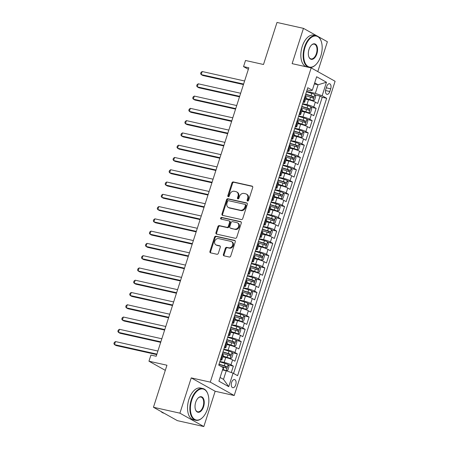<?xml version="1.0" encoding="UTF-8"?>
<svg xmlns="http://www.w3.org/2000/svg" width="449" height="449" viewBox="0 0 449 449"><rect width="100%" height="100%" fill="white"/><g stroke="black" fill="none" stroke-linecap="round" stroke-linejoin="round"><path stroke-width="0.67" d="M247.595 201.034A0.892 0.735 -60.8 0 0 248.594 200.355L252.703 187.553A1.28 1.05 -60.8 0 0 252.052 186.116L233.351 181.946A1.28 1.05 -60.8 0 0 231.925 182.917L227.817 195.719A0.892 0.735 -60.8 0 0 229.271 196.045L229.804 194.383A4.086 3.362 -60.8 0 1 234.367 191.274L235.921 191.622A4.086 3.362 -60.8 0 1 236.679 191.908A4.086 3.362 -60.8 0 1 238.009 196.219L237.476 197.874A0.892 0.735 -60.8 0 0 238.93 198.2L239.463 196.544A4.086 3.362 -60.8 0 1 244.026 193.429L245.586 193.777A4.086 3.362 -60.8 0 1 246.338 194.063A4.086 3.362 -60.8 0 1 247.668 198.374L247.141 200.029A0.892 0.735 -60.8 0 0 247.595 201.034M235.742 384.787A4.164 2.301 102.6 0 0 234.58 379.568A4.164 2.301 102.6 0 0 231.605 382.475A4.164 2.301 102.6 0 0 232.767 387.695A4.164 2.301 102.6 0 0 235.742 384.787M223.389 254.415A1.28 1.05 -60.8 0 0 224.04 255.851L229.287 257.024A1.28 1.05 -60.8 0 0 230.713 256.048L235.276 241.831A1.28 1.05 -60.8 0 0 234.625 240.395L215.924 236.225A1.28 1.05 -60.8 0 0 214.499 237.195L209.936 251.412A1.28 1.05 -60.8 0 0 210.587 252.849L216.923 254.263A1.28 1.05 -60.8 0 0 218.349 253.292L220.302 247.208A1.28 1.05 -60.8 0 0 219.651 245.771L216.508 245.07A3.418 2.806 -60.8 0 1 215.874 244.828A3.418 2.806 -60.8 0 1 214.908 240.844A3.418 2.806 -60.8 0 1 218.579 238.621L230.887 241.371A3.418 2.806 -60.8 0 1 231.521 241.613A3.418 2.806 -60.8 0 1 232.487 245.597A3.418 2.806 -60.8 0 1 228.816 247.814L226.767 247.36A1.28 1.05 -60.8 0 0 225.342 248.331L223.389 254.415L224.034 254.779A1.28 1.05 -60.8 0 0 224.174 255.879M316.887 35.864L303.457 28.354L276.999 22.45L263.501 64.493L245.513 60.475L243.543 66.615L248.836 67.793L156.218 356.253L150.926 355.069L148.956 361.209L165.305 370.352M179.909 413.17L203.829 426.55L215.161 391.259L191.235 377.884L179.909 413.17L153.451 407.265L166.949 365.222L148.956 361.209M191.235 377.884L210.284 382.133L311.174 67.9L335.1 81.275L234.21 395.513L210.284 382.133M303.457 28.354L292.125 63.646L311.174 67.9M241.315 219.55A1.28 1.05 -60.8 0 0 242.741 218.579L247.304 204.362A1.28 1.05 -60.8 0 0 246.653 202.926L227.957 198.75A1.28 1.05 -60.8 0 0 226.532 199.726L221.969 213.943A1.28 1.05 -60.8 0 0 222.62 215.38L241.315 219.55M241.293 223.097L236.724 237.313A1.28 1.05 -60.8 0 1 235.298 238.29L216.603 234.114A1.28 1.05 -60.8 0 1 215.952 232.677L217.905 226.593A1.28 1.05 -60.8 0 1 219.331 225.617L226.913 227.312A1.28 1.05 -60.8 0 0 228.339 226.341L229.635 222.306A1.28 1.05 -60.8 0 0 228.984 220.869L221.088 219.106A0.892 0.735 -60.8 0 1 221.632 217.417L240.642 221.66A1.28 1.05 -60.8 0 1 241.293 223.097M203.829 426.55L177.372 420.646L153.451 407.265M317.791 71.599L327.377 41.735L318.184 36.588M231.291 372.535L233.351 366.12L228.266 364.986M219.898 361.456L224.174 362.41A5.203 0.707 17.8 0 1 230.994 364.801L232.571 359.89L234.928 361.209L237.291 353.846L232.206 352.712M223.838 349.182L228.114 350.136A5.203 0.707 17.8 0 1 234.934 352.527L236.511 347.616L238.868 348.935L241.236 341.571L236.146 340.437M227.783 336.907L232.054 337.861A5.203 0.707 17.8 0 1 238.874 340.252L240.451 335.341L242.808 336.66L245.176 329.297L240.092 328.163M231.723 324.633L235.994 325.587A5.203 0.707 17.8 0 1 242.814 327.978L244.391 323.067L246.754 324.386L249.116 317.022L244.032 315.888M235.663 312.358L239.934 313.312A5.203 0.707 17.8 0 1 246.754 315.703L248.331 310.792L250.694 312.111L253.056 304.748L247.971 303.614M239.603 300.084L243.88 301.038A5.203 0.707 17.8 0 1 250.699 303.429L252.271 298.518L254.634 299.837L256.996 292.473L251.911 291.339M243.543 287.809L247.82 288.763A5.203 0.707 17.8 0 1 254.639 291.154L256.216 286.243L258.573 287.562L260.936 280.198L255.851 279.065M247.483 275.534L251.76 276.489A5.203 0.707 17.8 0 1 258.579 278.88L260.156 273.969L262.513 275.288L264.882 267.924L259.797 266.785M251.429 263.26L255.7 264.214A5.203 0.707 17.8 0 1 262.519 266.605L264.096 261.694L266.459 263.013L268.822 255.649L263.737 254.51M255.369 250.98L259.64 251.934A5.203 0.707 17.8 0 1 266.459 254.33L268.036 249.419L270.399 250.738L272.762 243.375L267.677 242.236M259.309 238.705L263.585 239.659A5.203 0.707 17.8 0 1 270.405 242.05L271.976 237.145L274.339 238.464L276.702 231.1L271.617 229.961M263.249 226.431L267.525 227.385A5.203 0.707 17.8 0 1 274.345 229.776L275.922 224.87L278.279 226.189L280.642 218.82L275.557 217.686M267.189 214.156L271.465 215.11A5.203 0.707 17.8 0 1 278.285 217.501L279.862 212.596L282.219 213.915L284.587 206.546L279.497 205.412M271.134 201.882L275.405 202.836A5.203 0.707 17.8 0 1 282.225 205.227L283.802 200.316L286.159 201.64L288.527 194.271L283.442 193.137M275.074 189.607L279.345 190.561A5.203 0.707 17.8 0 1 286.165 192.952L287.742 188.041L290.105 189.366L292.467 181.997L287.382 180.863M279.014 177.333L283.285 178.287A5.203 0.707 17.8 0 1 290.105 180.678L291.682 175.767L294.044 177.091L296.407 169.722L291.322 168.588M282.954 165.058L287.231 166.012A5.203 0.707 17.8 0 1 294.05 168.403L295.627 163.492L297.984 164.811L300.347 157.447L295.262 156.314M286.894 152.783L291.171 153.738A5.203 0.707 17.8 0 1 297.99 156.129L299.567 151.218L301.924 152.537L304.287 145.173L299.202 144.039M290.84 140.509L295.111 141.463A5.203 0.707 17.8 0 1 301.93 143.854L303.507 138.943L305.864 140.262L308.233 132.898L303.148 131.765M294.78 128.234L299.051 129.189A5.203 0.707 17.8 0 1 305.87 131.579L307.447 126.669L309.81 127.987L312.173 120.624L307.088 119.49M298.72 115.96L302.991 116.914A5.203 0.707 17.8 0 1 309.81 119.305L311.387 114.394L313.75 115.713L316.113 108.349L313.756 107.03A5.203 0.707 -162.2 0 0 306.936 104.639L302.66 103.685M311.028 107.216L316.113 108.349M232.571 359.89A5.203 0.707 -162.2 0 0 225.752 357.499L222.878 356.86M236.511 347.616A5.203 0.707 -162.2 0 0 229.692 345.225L226.824 344.585M240.451 335.341A5.203 0.707 -162.2 0 0 233.632 332.95L230.764 332.311M244.391 323.067A5.203 0.707 -162.2 0 0 237.572 320.676L234.704 320.036M248.331 310.792A5.203 0.707 -162.2 0 0 241.511 308.401L238.644 307.761M252.271 298.518A5.203 0.707 -162.2 0 0 245.451 296.127L242.583 295.487M256.216 286.243A5.203 0.707 -162.2 0 0 249.397 283.852L246.523 283.212M260.156 273.969A5.203 0.707 -162.2 0 0 253.337 271.578L250.469 270.938M264.096 261.694A5.203 0.707 -162.2 0 0 257.277 259.303L254.409 258.663M268.036 249.419A5.203 0.707 -162.2 0 0 261.217 247.029L258.349 246.389M271.976 237.145A5.203 0.707 -162.2 0 0 265.157 234.754L262.289 234.109M275.922 224.87A5.203 0.707 -162.2 0 0 269.103 222.48L266.229 221.834M279.862 212.596A5.203 0.707 -162.2 0 0 273.043 210.199L270.175 209.56M283.802 200.316A5.203 0.707 -162.2 0 0 276.982 197.925L274.115 197.285M287.742 188.041A5.203 0.707 -162.2 0 0 280.922 185.65L278.054 185.01M291.682 175.767A5.203 0.707 -162.2 0 0 284.862 173.376L281.994 172.736M295.627 163.492A5.203 0.707 -162.2 0 0 288.808 161.101L285.934 160.461M299.567 151.218A5.203 0.707 -162.2 0 0 292.748 148.827L289.88 148.187M303.507 138.943A5.203 0.707 -162.2 0 0 296.688 136.552L293.82 135.912M307.447 126.669A5.203 0.707 -162.2 0 0 300.628 124.278L297.76 123.638M311.387 114.394A5.203 0.707 -162.2 0 0 304.568 112.003L301.7 111.363M326.687 86.562L325.822 89.267A4.035 2.228 102.6 0 0 326.945 94.324A4.035 2.228 102.6 0 0 329.83 91.506L330.7 88.807A4.035 2.228 102.6 0 0 329.572 83.75A4.035 2.228 102.6 0 0 326.687 86.562M220.1 377.463L223.495 379.36L226.251 370.767L233.07 373.158L237.6 375.69L326.664 98.28L322.141 95.749L315.321 93.358L306.6 91.411M233.07 373.158L228.737 386.662L218.91 381.162L223.243 367.664L218.719 365.132L307.784 87.718L312.313 90.249L316.646 76.751L326.474 82.246L322.141 95.749M233.559 373.433L322.219 97.287L320.053 96.075L317.69 103.438L315.327 102.119A5.203 0.707 -162.2 0 0 308.508 99.729L305.64 99.089M303.137 102.204A5.203 0.707 -162.2 0 0 304.647 102.181A5.203 0.707 -162.2 0 0 303.928 101.536L303.44 101.261M304.647 102.181L306.224 97.27A5.203 0.707 -162.2 0 0 305.5 96.625L305.017 96.35M220.678 359.032L221.166 359.307A5.203 0.707 17.8 0 1 221.885 359.952A5.203 0.707 17.8 0 1 220.375 359.975M221.885 359.952L223.462 355.041A5.203 0.707 -162.2 0 0 222.743 354.396L222.255 354.121M224.618 346.757L225.106 347.032A5.203 0.707 17.8 0 1 225.83 347.678A5.203 0.707 17.8 0 1 224.315 347.7M225.83 347.678L227.407 342.767A5.203 0.707 -162.2 0 0 226.683 342.121L226.195 341.846M228.558 334.483L229.046 334.758A5.203 0.707 17.8 0 1 229.77 335.403A5.203 0.707 17.8 0 1 228.255 335.425M229.77 335.403L231.347 330.492A5.203 0.707 -162.2 0 0 230.623 329.847L230.135 329.572M232.498 322.208L232.986 322.483A5.203 0.707 17.8 0 1 233.71 323.128A5.203 0.707 17.8 0 1 232.195 323.151M233.71 323.128L235.287 318.218A5.203 0.707 -162.2 0 0 234.563 317.572L234.075 317.297M236.443 309.933L236.926 310.208A5.203 0.707 17.8 0 1 237.65 310.854A5.203 0.707 17.8 0 1 236.14 310.876M237.65 310.854L239.227 305.943A5.203 0.707 -162.2 0 0 238.503 305.298L238.015 305.023M240.383 297.659L240.872 297.928A5.203 0.707 17.8 0 1 241.59 298.579A5.203 0.707 17.8 0 1 240.08 298.602M241.59 298.579L243.167 293.668A5.203 0.707 -162.2 0 0 242.449 293.023L241.96 292.748M244.323 285.384L244.812 285.654A5.203 0.707 17.8 0 1 245.536 286.305A5.203 0.707 17.8 0 1 244.02 286.327M245.536 286.305L247.107 281.394A5.203 0.707 -162.2 0 0 246.389 280.748L245.9 280.473M248.263 273.11L248.752 273.379A5.203 0.707 17.8 0 1 249.476 274.03A5.203 0.707 17.8 0 1 247.96 274.053M249.476 274.03L251.053 269.119A5.203 0.707 -162.2 0 0 250.329 268.474L249.84 268.199M252.203 260.835L252.692 261.105A5.203 0.707 17.8 0 1 253.416 261.75A5.203 0.707 17.8 0 1 251.9 261.778M253.416 261.75L254.993 256.845A5.203 0.707 -162.2 0 0 254.269 256.194L253.78 255.924M256.149 248.561L256.632 248.83A5.203 0.707 17.8 0 1 257.356 249.476A5.203 0.707 17.8 0 1 255.84 249.504M257.356 249.476L258.933 244.57A5.203 0.707 -162.2 0 0 258.209 243.919L257.72 243.65M260.089 236.286L260.577 236.556A5.203 0.707 17.8 0 1 261.296 237.201A5.203 0.707 17.8 0 1 259.786 237.229M261.296 237.201L262.873 232.296A5.203 0.707 -162.2 0 0 262.149 231.645L261.666 231.375M264.029 224.012L264.517 224.281A5.203 0.707 17.8 0 1 265.241 224.927A5.203 0.707 17.8 0 1 263.726 224.955M265.241 224.927L266.813 220.016A5.203 0.707 -162.2 0 0 266.094 219.37L265.606 219.101M267.969 211.737L268.457 212.007A5.203 0.707 17.8 0 1 269.181 212.652A5.203 0.707 17.8 0 1 267.666 212.68M269.181 212.652L270.758 207.741A5.203 0.707 -162.2 0 0 270.034 207.096L269.546 206.826M271.909 199.457L272.397 199.732A5.203 0.707 17.8 0 1 273.121 200.377A5.203 0.707 17.8 0 1 271.606 200.406M273.121 200.377L274.698 195.467A5.203 0.707 -162.2 0 0 273.974 194.821L273.486 194.552M275.849 187.182L276.337 187.458A5.203 0.707 17.8 0 1 277.061 188.103A5.203 0.707 17.8 0 1 275.546 188.131M277.061 188.103L278.638 183.192A5.203 0.707 -162.2 0 0 277.914 182.547L277.426 182.277M279.794 174.908L280.277 175.183A5.203 0.707 17.8 0 1 281.001 175.828A5.203 0.707 17.8 0 1 279.491 175.856M281.001 175.828L282.578 170.917A5.203 0.707 -162.2 0 0 281.854 170.272L281.366 170.003M283.734 162.633L284.223 162.908A5.203 0.707 17.8 0 1 284.941 163.554A5.203 0.707 17.8 0 1 283.431 163.582M284.941 163.554L286.518 158.643A5.203 0.707 -162.2 0 0 285.8 157.997L285.311 157.722M287.674 150.359L288.163 150.634A5.203 0.707 17.8 0 1 288.887 151.279A5.203 0.707 17.8 0 1 287.371 151.307M288.887 151.279L290.464 146.368A5.203 0.707 -162.2 0 0 289.74 145.723L289.251 145.448M291.614 138.084L292.103 138.359A5.203 0.707 17.8 0 1 292.827 139.005A5.203 0.707 17.8 0 1 291.311 139.027M292.827 139.005L294.404 134.094A5.203 0.707 -162.2 0 0 293.68 133.448L293.191 133.173M295.554 125.81L296.043 126.085A5.203 0.707 17.8 0 1 296.767 126.73A5.203 0.707 17.8 0 1 295.251 126.753M296.767 126.73L298.344 121.819A5.203 0.707 -162.2 0 0 297.62 121.174L297.131 120.899M299.5 113.535L299.983 113.81A5.203 0.707 17.8 0 1 300.707 114.456A5.203 0.707 17.8 0 1 299.197 114.478M300.707 114.456L302.284 109.545A5.203 0.707 -162.2 0 0 301.56 108.899L301.071 108.624M309.81 119.305L312.173 120.624M305.87 131.579L308.233 132.898M301.93 143.854L304.287 145.173M297.99 156.129L300.347 157.447M294.05 168.403L296.407 169.722M290.105 180.678L292.467 181.997M286.165 192.952L288.527 194.271M282.225 205.227L284.587 206.546M278.285 217.501L280.642 218.82M274.345 229.776L276.702 231.1M270.405 242.05L272.762 243.375M266.459 254.33L268.822 255.649M262.519 266.605L264.882 267.924M258.579 278.88L260.936 280.198M254.639 291.154L256.996 292.473M250.699 303.429L253.056 304.748M246.754 315.703L249.116 317.022M242.814 327.978L245.176 329.297M238.874 340.252L241.236 341.571M234.934 352.527L237.291 353.846M230.994 364.801L233.351 366.12M226.251 370.767L222.513 369.931M315.321 93.358L318.077 84.766L314.682 82.863M314.339 83.929L318.077 84.766L326.474 82.246M307.071 89.952L310.663 90.754L312.313 90.249M215.161 391.259L234.21 395.513M243.543 66.615L248.348 69.303M314.968 94.941L320.053 96.075M322.219 97.287L326.664 98.28M228.737 386.662L223.495 379.36M247.814 201.045A0.892 0.735 -60.8 0 1 247.786 200.394L248.314 198.733A4.086 3.362 -60.8 0 0 246.989 194.428L246.338 194.063M236.679 191.908L237.325 192.267A4.086 3.362 -60.8 0 1 238.655 196.578L238.122 198.233A0.892 0.735 -60.8 0 0 238.15 198.89M252.562 186.447L234.002 182.305A1.28 1.05 -60.8 0 0 232.576 183.276L228.462 196.078A0.892 0.735 -60.8 0 0 228.49 196.735M247.163 203.257L228.603 199.115A1.28 1.05 -60.8 0 0 227.177 200.086L222.614 214.302A1.28 1.05 -60.8 0 0 222.755 215.408M245.429 205.361A0.892 0.735 -60.8 0 0 244.969 204.357L228.558 200.692A0.892 0.735 -60.8 0 0 227.559 201.377L226.998 203.122A4.086 3.362 -60.8 0 0 228.328 207.432A4.086 3.362 -60.8 0 0 229.085 207.719L240.305 210.222A4.086 3.362 -60.8 0 0 244.868 207.107L245.429 205.361L246.074 205.726A0.892 0.735 -60.8 0 0 245.783 204.783L245.137 204.418M228.328 207.432L228.973 207.792A4.086 3.362 -60.8 0 0 229.731 208.078L229.085 207.719M246.074 205.726L245.513 207.472A4.086 3.362 -60.8 0 1 240.95 210.587L229.731 208.078M229.22 220.959L229.866 221.318A1.28 1.05 -60.8 0 1 230.281 222.665L228.984 226.7A1.28 1.05 -60.8 0 1 227.559 227.671L219.976 225.982A1.28 1.05 -60.8 0 0 218.551 226.953L216.598 233.037A1.28 1.05 -60.8 0 0 216.738 234.142M241.152 221.991L222.277 217.776A0.892 0.735 -60.8 0 0 221.329 219.157M234.782 229.069A3.418 2.806 -60.8 0 0 238.453 226.846A3.418 2.806 -60.8 0 0 237.482 222.861A3.418 2.806 -60.8 0 0 236.853 222.62L232.515 221.654A1.28 1.05 -60.8 0 0 231.089 222.625L229.793 226.666A1.28 1.05 -60.8 0 0 230.444 228.103L235.428 229.428A3.418 2.806 -60.8 0 0 239.098 227.211A3.418 2.806 -60.8 0 0 238.133 223.226L237.482 222.861M230.208 228.008L230.853 228.373A1.28 1.05 -60.8 0 0 231.089 228.462L230.444 228.103M235.428 229.428L231.089 228.462M231.521 241.613L232.167 241.972A3.418 2.806 -60.8 0 1 233.132 245.957A3.418 2.806 -60.8 0 1 229.467 248.179L227.413 247.719A1.28 1.05 -60.8 0 0 225.987 248.69L224.034 254.779M215.874 244.828L216.525 245.188A3.418 2.806 -60.8 0 0 217.153 245.429L216.508 245.07M220.162 246.103L217.153 245.429M235.136 240.726L216.575 236.584A1.28 1.05 -60.8 0 0 215.15 237.555L210.581 251.777A1.28 1.05 -60.8 0 0 210.721 252.877M305.808 98.567L312.83 100.711L314.513 100.206L315.698 96.524L314.8 94.571A3.446 0.466 -162.2 0 0 311.758 93.386L306.476 91.792M312.83 100.711A3.446 0.466 -162.2 0 0 309.788 99.526L305.881 98.348M244.598 80.988L202.185 71.526L201.203 74.59L202.819 75.499L243.448 84.564M305.258 95.598L310.534 97.192A3.446 0.466 17.8 0 1 312.959 98.073C313.789 97.904 313.946 97.411 313.436 96.602A3.446 0.466 -162.2 0 0 311.005 95.721L305.73 94.127M305.657 94.346L311.909 96.26L312.274 97.411M202.185 71.526L201 72.407L200.602 73.636L201.203 74.59L243.611 84.058M320.827 56.002A15.878 8.778 102.6 0 0 321.209 41.269A15.878 8.778 102.6 0 0 313.335 36.352A15.878 8.778 102.6 0 0 305.051 47.179A15.878 8.778 102.6 0 0 305.775 64.229A15.878 8.778 102.6 0 0 316.034 64.454A15.878 8.778 102.6 0 0 320.827 56.002M315.916 64.572A16.265 8.991 -77.4 0 1 315.793 64.701A16.265 8.991 -77.4 0 1 309.08 67.395A16.265 8.991 -77.4 0 1 304.54 46.999A16.265 8.991 -77.4 0 1 316.169 35.645A16.265 8.991 -77.4 0 1 321.097 40.943A16.265 8.991 -77.4 0 1 321.153 41.106M316.887 53.796A7.936 4.389 -77.4 0 1 312.745 59.212A7.936 4.389 -77.4 0 1 308.805 56.754A7.936 4.389 -77.4 0 1 308.996 49.384A7.936 4.389 -77.4 0 1 311.393 45.164A7.936 4.389 -77.4 0 1 316.523 45.27A7.936 4.389 -77.4 0 1 316.887 53.796M308.749 56.591A7.549 4.17 102.6 0 0 310.977 58.886A7.549 4.17 102.6 0 0 316.371 53.616A7.549 4.17 102.6 0 0 314.266 44.154A7.549 4.17 102.6 0 0 311.269 45.287M309.08 67.395L306.751 66.879A16.265 8.991 -77.4 0 1 302.211 46.483A16.265 8.991 -77.4 0 1 313.84 35.129L316.169 35.645M207.522 408.904A15.878 8.778 102.6 0 0 207.909 394.171A15.878 8.778 102.6 0 0 200.035 389.255A15.878 8.778 102.6 0 0 191.751 400.081A15.878 8.778 102.6 0 0 192.469 417.132A15.878 8.778 102.6 0 0 202.735 417.357A15.878 8.778 102.6 0 0 207.522 408.904M202.611 417.475A16.265 8.991 -77.4 0 1 202.488 417.598A16.265 8.991 -77.4 0 1 195.775 420.298A16.265 8.991 -77.4 0 1 191.235 399.902A16.265 8.991 -77.4 0 1 202.864 388.548A16.265 8.991 -77.4 0 1 207.792 393.846A16.265 8.991 -77.4 0 1 207.848 394.009M203.582 406.699A7.936 4.389 -77.4 0 1 199.44 412.115A7.936 4.389 -77.4 0 1 195.5 409.656A7.936 4.389 -77.4 0 1 195.691 402.287A7.936 4.389 -77.4 0 1 198.088 398.061A7.936 4.389 -77.4 0 1 203.223 398.173A7.936 4.389 -77.4 0 1 203.582 406.699M195.444 409.488A7.549 4.17 102.6 0 0 197.672 411.789A7.549 4.17 102.6 0 0 203.071 406.519A7.549 4.17 102.6 0 0 200.961 397.056A7.549 4.17 102.6 0 0 197.97 398.19M195.775 420.298L193.446 419.776A16.265 8.991 -77.4 0 1 188.911 399.386A16.265 8.991 -77.4 0 1 200.535 388.026L202.864 388.548M164.115 413.232L163.818 413.164A16.265 8.991 -77.4 0 1 160.961 411.469M301.868 110.841L308.89 112.985L310.573 112.48L311.758 108.798L310.86 106.845A3.446 0.466 -162.2 0 0 307.812 105.661L302.536 104.067M308.89 112.985A3.446 0.466 -162.2 0 0 305.842 111.801L301.941 110.622M240.653 93.263L198.245 83.8L197.257 86.87L198.873 87.774L239.508 96.844M301.313 107.872L306.594 109.466A3.446 0.466 17.8 0 1 309.019 110.353C309.849 110.179 310.006 109.685 309.496 108.877A3.446 0.466 -162.2 0 0 307.065 107.996L301.79 106.402M301.717 106.621L307.969 108.54L308.328 109.685M198.245 83.8L197.06 84.681L196.662 85.911L197.257 86.87L239.671 96.333M297.928 123.116L304.944 125.26L306.633 124.755L307.818 121.073L306.914 119.12A3.446 0.466 -162.2 0 0 303.872 117.935L298.596 116.342M304.944 125.26A3.446 0.466 -162.2 0 0 301.902 124.076L297.996 122.897M236.713 105.543L194.305 96.075L193.317 99.145L194.933 100.048L235.568 109.118M297.373 120.147L302.654 121.741A3.446 0.466 17.8 0 1 305.079 122.628C305.909 122.454 306.066 121.96 305.55 121.151A3.446 0.466 -162.2 0 0 303.126 120.27L297.85 118.676M297.777 118.895L304.029 120.815L304.388 121.96M194.305 96.075L193.115 96.956L192.722 98.185L193.317 99.145L235.731 108.607M293.988 135.39L301.004 137.534L302.693 137.029L303.872 133.347L302.974 131.394A3.446 0.466 -162.2 0 0 299.932 130.21L294.656 128.616M301.004 137.534A3.446 0.466 -162.2 0 0 297.962 136.35L294.056 135.171M232.773 117.818L190.365 108.349L189.377 111.419L190.993 112.323L231.628 121.393M293.433 132.421L298.708 134.015A3.446 0.466 17.8 0 1 301.139 134.902C301.969 134.728 302.126 134.234 301.61 133.426A3.446 0.466 -162.2 0 0 299.186 132.545L293.904 130.951M293.837 131.17L300.089 133.089L300.448 134.234M190.365 108.349L189.175 109.236L188.782 110.46L189.377 111.419L231.791 120.882M290.043 147.665L297.064 149.809L298.753 149.304L299.932 145.622L299.034 143.669A3.446 0.466 -162.2 0 0 295.992 142.485L290.716 140.891M297.064 149.809A3.446 0.466 -162.2 0 0 294.022 148.625L290.116 147.446M228.833 130.092L186.419 120.624L185.437 123.694L187.053 124.598L227.682 133.667M289.493 144.696L294.769 146.29A3.446 0.466 17.8 0 1 297.199 147.177C298.024 147.003 298.187 146.509 297.67 145.701A3.446 0.466 -162.2 0 0 295.24 144.819L289.964 143.225M289.897 143.444L296.149 145.364L296.508 146.509M186.419 120.624L185.235 121.511L184.842 122.734L185.437 123.694L227.845 133.157M286.103 159.939L293.124 162.083L294.808 161.578L295.992 157.896L295.094 155.943A3.446 0.466 -162.2 0 0 292.052 154.765L286.771 153.165M293.124 162.083A3.446 0.466 -162.2 0 0 290.082 160.899L286.176 159.721M224.893 142.367L182.479 132.898L181.497 135.968L183.113 136.872L223.742 145.942M285.553 156.97L290.829 158.57A3.446 0.466 17.8 0 1 293.259 159.451C294.084 159.277 294.241 158.783 293.73 157.975A3.446 0.466 -162.2 0 0 291.3 157.094L286.024 155.5M285.951 155.719L292.204 157.638L292.568 158.783M182.479 132.898L181.295 133.785L180.902 135.009L181.497 135.968L223.905 145.431M282.163 172.214L289.184 174.358L290.868 173.853L292.052 170.171L291.154 168.218A3.446 0.466 -162.2 0 0 288.112 167.039L282.831 165.44M289.184 174.358A3.446 0.466 -162.2 0 0 286.136 173.174L282.236 171.995M220.953 154.641L178.539 145.173L177.551 148.243L179.168 149.147L219.802 158.216M281.613 169.245L286.889 170.844A3.446 0.466 17.8 0 1 289.313 171.726C290.144 171.552 290.301 171.058 289.79 170.25A3.446 0.466 -162.2 0 0 287.36 169.368L282.084 167.774M282.011 167.993L288.264 169.913L288.628 171.058M178.539 145.173L177.355 146.06L176.957 147.283L177.551 148.243L219.965 157.706M278.223 184.488L285.238 186.632L286.928 186.127L288.112 182.446L287.208 180.492A3.446 0.466 -162.2 0 0 284.166 179.314L278.891 177.72M285.238 186.632A3.446 0.466 -162.2 0 0 282.197 185.448L278.29 184.27M217.007 166.916L174.599 157.447L173.611 160.518L175.228 161.421L215.862 170.491M277.667 181.519L282.949 183.119A3.446 0.466 17.8 0 1 285.373 184C286.204 183.826 286.361 183.338 285.845 182.524A3.446 0.466 -162.2 0 0 283.42 181.643L278.144 180.049M278.071 180.268L284.324 182.187L284.683 183.332M174.599 157.447L173.409 158.334L173.017 159.558L173.611 160.518L216.025 169.986M274.283 196.763L281.298 198.907L282.988 198.402L284.172 194.72L283.268 192.767A3.446 0.466 -162.2 0 0 280.227 191.588L274.951 189.994M281.298 198.907A3.446 0.466 -162.2 0 0 278.257 197.723L274.35 196.544M213.067 179.19L170.659 169.722L169.671 172.792L171.288 173.696L211.922 182.765M273.727 193.8L279.003 195.394A3.446 0.466 17.8 0 1 281.433 196.275C282.264 196.101 282.421 195.612 281.905 194.799A3.446 0.466 -162.2 0 0 279.48 193.917L274.199 192.324M274.131 192.542L280.384 194.462L280.743 195.607M170.659 169.722L169.469 170.609L169.077 171.832L169.671 172.792L212.085 182.26M270.337 209.038L277.359 211.182L279.048 210.676L280.227 206.995L279.329 205.041A3.446 0.466 -162.2 0 0 276.287 203.863L271.011 202.269M277.359 211.182A3.446 0.466 -162.2 0 0 274.317 209.997L270.41 208.819M209.127 191.465L166.714 181.997L165.732 185.067L167.348 185.97L207.977 195.04M269.787 206.074L275.063 207.668A3.446 0.466 17.8 0 1 277.493 208.549C278.318 208.375 278.481 207.887 277.965 207.079A3.446 0.466 -162.2 0 0 275.54 206.192L270.259 204.598M270.191 204.817L276.444 206.736L276.803 207.881M166.714 181.997L165.529 182.883L165.137 184.112L165.732 185.067L208.14 194.535M266.397 221.312L273.419 223.456L275.108 222.951L276.287 219.269L275.389 217.322A3.446 0.466 -162.2 0 0 272.347 216.137L267.065 214.543M273.419 223.456A3.446 0.466 -162.2 0 0 270.377 222.272L266.47 221.093M205.187 203.739L162.774 194.271L161.792 197.341L163.408 198.245L204.037 207.315M265.847 218.349L271.123 219.943A3.446 0.466 17.8 0 1 273.553 220.824C274.378 220.65 274.535 220.162 274.025 219.353A3.446 0.466 -162.2 0 0 271.594 218.467L266.319 216.873M266.246 217.092L272.504 219.011L272.863 220.156M162.774 194.271L161.589 195.158L161.197 196.387L161.792 197.341L204.2 206.809M262.457 233.587L269.479 235.731L271.162 235.225L272.347 231.544L271.449 229.596A3.446 0.466 -162.2 0 0 268.407 228.412L263.125 226.818M269.479 235.731A3.446 0.466 -162.2 0 0 266.431 234.546L262.53 233.368M201.247 216.014L158.834 206.546L157.846 209.616L159.462 210.519L200.097 219.589M261.907 230.623L267.183 232.217A3.446 0.466 17.8 0 1 269.608 233.098C270.438 232.924 270.595 232.436 270.085 231.628A3.446 0.466 -162.2 0 0 267.655 230.741L262.379 229.147M262.306 229.372L268.558 231.286L268.923 232.43M158.834 206.546L157.65 207.432L157.251 208.662L157.846 209.616L200.26 219.084M258.517 245.861L265.533 248.005L267.222 247.5L268.407 243.818L267.509 241.871A3.446 0.466 -162.2 0 0 264.461 240.686L259.185 239.093M265.533 248.005A3.446 0.466 -162.2 0 0 262.491 246.821L258.59 245.642M197.302 228.288L154.894 218.82L153.906 221.89L155.522 222.794L196.157 231.864M257.962 242.898L263.243 244.492A3.446 0.466 17.8 0 1 265.668 245.373C266.498 245.199 266.655 244.711 266.145 243.902A3.446 0.466 -162.2 0 0 263.715 243.016L258.439 241.422M258.366 241.646L264.618 243.56L264.977 244.705M154.894 218.82L153.704 219.707L153.311 220.936L153.906 221.89L196.32 231.358M254.577 258.141L261.593 260.28L263.282 259.775L264.467 256.093L263.563 254.145A3.446 0.466 -162.2 0 0 260.521 252.961L255.245 251.367M261.593 260.28A3.446 0.466 -162.2 0 0 258.551 259.095L254.645 257.917M193.362 240.563L150.954 231.095L149.966 234.165L151.582 235.068L192.217 244.138M254.022 255.172L259.303 256.766A3.446 0.466 17.8 0 1 261.728 257.647C262.558 257.473 262.716 256.985 262.199 256.177A3.446 0.466 -162.2 0 0 259.775 255.29L254.499 253.696M254.426 253.921L260.678 255.835L261.037 256.98M150.954 231.095L149.764 231.981L149.371 233.211L149.966 234.165L192.38 243.633M250.637 270.416L257.653 272.554L259.342 272.049L260.521 268.367L259.623 266.42A3.446 0.466 -162.2 0 0 256.581 265.236L251.305 263.642M257.653 272.554A3.446 0.466 -162.2 0 0 254.611 271.376L250.705 270.191M189.422 252.838L147.008 243.369L146.026 246.439L147.642 247.343L188.271 256.413M250.082 267.447L255.358 269.041A3.446 0.466 17.8 0 1 257.788 269.922C258.618 269.748 258.776 269.26 258.259 268.451A3.446 0.466 -162.2 0 0 255.835 267.57L250.553 265.971M250.486 266.195L256.738 268.109L257.097 269.254M147.008 243.369L145.824 244.256L145.431 245.485L146.026 246.439L188.434 255.908M246.692 282.69L253.713 284.829L255.402 284.324L256.581 280.642L255.683 278.694A3.446 0.466 -162.2 0 0 252.641 277.51L247.365 275.916M253.713 284.829A3.446 0.466 -162.2 0 0 250.671 283.65L246.765 282.466M185.482 265.112L143.068 255.649L142.086 258.714L143.702 259.617L184.331 268.687M246.142 279.721L251.418 281.315A3.446 0.466 17.8 0 1 253.848 282.197C254.673 282.023 254.83 281.534 254.319 280.726A3.446 0.466 -162.2 0 0 251.889 279.845L246.613 278.245M246.546 278.47L252.798 280.384L253.157 281.529M143.068 255.649L141.884 256.531L141.491 257.76L142.086 258.714L184.494 268.182M242.752 294.965L249.773 297.103L251.457 296.604L252.641 292.916L251.743 290.969A3.446 0.466 -162.2 0 0 248.701 289.785L243.42 288.191M249.773 297.103A3.446 0.466 -162.2 0 0 246.731 295.925L242.825 294.74M181.542 277.387L139.128 267.924L138.146 270.988L139.762 271.892L180.391 280.962M242.202 291.996L247.478 293.59A3.446 0.466 17.8 0 1 249.908 294.471C250.733 294.297 250.89 293.809 250.379 293.001A3.446 0.466 -162.2 0 0 247.949 292.119L242.673 290.525M242.6 290.744L248.853 292.658L249.217 293.803M139.128 267.924L137.944 268.805L137.551 270.034L138.146 270.988L180.554 280.457M238.812 307.239L245.833 309.378L247.517 308.878L248.701 305.191L247.803 303.243A3.446 0.466 -162.2 0 0 244.756 302.059L239.48 300.465M245.833 309.378A3.446 0.466 -162.2 0 0 242.786 308.199L238.885 307.015M177.596 289.661L135.188 280.198L134.2 283.263L135.817 284.166L176.451 293.236M238.262 304.27L243.538 305.864A3.446 0.466 17.8 0 1 245.962 306.746C246.793 306.577 246.95 306.083 246.439 305.275A3.446 0.466 -162.2 0 0 244.009 304.394L238.733 302.8M238.66 303.019L244.913 304.933L245.272 306.083M135.188 280.198L134.004 281.08L133.606 282.309L134.2 283.263L176.614 292.731M234.872 319.514L241.888 321.652L243.577 321.153L244.761 317.471L243.858 315.518A3.446 0.466 -162.2 0 0 240.816 314.334L235.54 312.74M241.888 321.652A3.446 0.466 -162.2 0 0 238.846 320.474L234.939 319.29M173.656 301.936L131.248 292.473L130.261 295.537L131.877 296.447L172.511 305.511M234.316 316.545L239.598 318.139A3.446 0.466 17.8 0 1 242.022 319.02C242.853 318.852 243.01 318.358 242.494 317.55A3.446 0.466 -162.2 0 0 240.069 316.668L234.793 315.075M234.72 315.293L240.973 317.207L241.332 318.358M131.248 292.473L130.058 293.354L129.666 294.583L130.261 295.537L172.674 305.006M230.932 331.789L237.948 333.933L239.637 333.427L240.821 329.746L239.918 327.792A3.446 0.466 -162.2 0 0 236.876 326.608L231.6 325.014M237.948 333.933A3.446 0.466 -162.2 0 0 234.906 332.748L230.999 331.57M169.716 314.21L127.308 304.748L126.321 307.812L127.937 308.721L168.571 317.785M230.376 328.82L235.652 330.413A3.446 0.466 17.8 0 1 238.082 331.295C238.913 331.126 239.07 330.632 238.554 329.824A3.446 0.466 -162.2 0 0 236.129 328.943L230.848 327.349M230.78 327.568L237.033 329.482L237.392 330.632M127.308 304.748L126.118 305.629L125.726 306.858L126.321 307.812L168.734 317.28M226.986 344.063L234.008 346.207L235.697 345.702L236.876 342.02L235.978 340.067A3.446 0.466 -162.2 0 0 232.936 338.883L227.66 337.289M234.008 346.207A3.446 0.466 -162.2 0 0 230.966 345.023L227.059 343.844M165.776 326.485L123.363 317.022L122.381 320.092L123.997 320.996L164.626 330.066M226.436 341.094L231.712 342.688A3.446 0.466 17.8 0 1 234.142 343.575C234.967 343.401 235.13 342.907 234.614 342.099A3.446 0.466 -162.2 0 0 232.184 341.218L226.908 339.624M226.84 339.842L233.093 341.762L233.452 342.907M123.363 317.022L122.179 317.903L121.786 319.132L122.381 320.092L164.789 329.555M223.046 356.338L230.068 358.482L231.751 357.976L232.936 354.295L232.038 352.342A3.446 0.466 -162.2 0 0 228.996 351.157L223.714 349.563M230.068 358.482A3.446 0.466 -162.2 0 0 227.026 357.297L223.119 356.119M161.836 338.765L119.423 329.297L118.441 332.367L120.057 333.27L160.686 342.34M222.496 353.369L227.772 354.963A3.446 0.466 17.8 0 1 230.202 355.849C231.027 355.675 231.184 355.181 230.674 354.373A3.446 0.466 -162.2 0 0 228.244 353.492L222.968 351.898M222.895 352.117L229.153 354.036L229.512 355.181M119.423 329.297L118.239 330.178L117.846 331.407L118.441 332.367L160.849 341.829M226.128 370.756L227.811 370.251L228.996 366.569L228.098 364.616A3.446 0.466 -162.2 0 0 225.056 363.432L219.774 361.838M224.696 370.419L222.603 369.667M226.077 370.728A3.446 0.466 -162.2 0 0 223.08 369.572L222.67 369.448M157.896 351.039L115.483 341.571L114.495 344.641L116.111 345.545L156.746 354.615M220.914 366.356L223.832 367.237A3.446 0.466 17.8 0 1 226.257 368.124C227.087 367.95 227.245 367.456 226.734 366.648A3.446 0.466 -162.2 0 0 224.304 365.767L219.028 364.173M218.955 364.392L225.207 366.311L225.572 367.456M115.483 341.571L114.299 342.458L113.9 343.681L114.495 344.641L156.909 354.104M224.174 362.41L225.752 357.499M228.114 350.136L229.692 345.225M232.054 337.861L233.632 332.95M235.994 325.587L237.572 320.676M239.934 313.312L241.511 308.401M243.88 301.038L245.451 296.127M247.82 288.763L249.397 283.852M251.76 276.489L253.337 271.578M255.7 264.214L257.277 259.303M259.64 251.934L261.217 247.029M263.585 239.659L265.157 234.754M267.525 227.385L269.103 222.48M271.465 215.11L273.043 210.199M275.405 202.836L276.982 197.925M279.345 190.561L280.922 185.65M283.285 178.287L284.862 173.376M287.231 166.012L288.808 161.101M291.171 153.738L292.748 148.827M295.111 141.463L296.688 136.552M299.051 129.189L300.628 124.278M302.991 116.914L304.568 112.003M306.936 104.639L308.508 99.729M303.928 101.536L305.5 96.625M221.166 359.307L222.743 354.396M225.106 347.032L226.683 342.121M229.046 334.758L230.623 329.847M232.986 322.483L234.563 317.572M236.926 310.208L238.503 305.298M240.872 297.928L242.449 293.023M244.812 285.654L246.389 280.748M248.752 273.379L250.329 268.474M252.692 261.105L254.269 256.194M256.632 248.83L258.209 243.919M260.577 236.556L262.149 231.645M264.517 224.281L266.094 219.37M268.457 212.007L270.034 207.096M272.397 199.732L273.974 194.821M276.337 187.458L277.914 182.547M280.277 175.183L281.854 170.272M284.223 162.908L285.8 157.997M288.163 150.634L289.74 145.723M292.103 138.359L293.68 133.448M296.043 126.085L297.62 121.174M299.983 113.81L301.56 108.899M313.756 107.03L315.327 102.119M326.283 87.819L330.7 88.807M325.536 90.546L329.83 91.506M248.314 198.733L247.668 198.374M238.122 198.233L237.476 197.874M238.655 196.578L238.009 196.219M228.462 196.078L227.817 195.719M232.576 183.276L231.925 182.917M234.002 182.305L233.351 181.946M252.49 186.363L252.052 186.116M247.786 200.394L247.141 200.029M222.614 214.302L221.969 213.943M227.177 200.086L226.532 199.726M228.603 199.115L227.957 198.75M247.09 203.167L246.653 202.926M240.95 210.587L240.305 210.222M245.513 207.472L244.868 207.107M216.598 233.037L215.952 232.677M218.551 226.953L217.905 226.593M219.976 225.982L219.331 225.617M227.559 227.671L226.913 227.312M228.984 226.7L228.339 226.341M230.281 222.665L229.635 222.306M222.277 217.776L221.632 217.417M241.074 221.907L240.642 221.66M225.987 248.69L225.342 248.331M227.413 247.719L226.767 247.36M229.467 248.179L228.816 247.814M220.089 246.013L219.651 245.771M210.581 251.777L209.936 251.412M215.15 237.555L214.499 237.195M216.575 236.584L215.924 236.225M235.063 240.642L234.625 240.395M312.869 100.694L314.822 94.621M311.005 95.721L311.758 93.386M309.788 99.526L310.534 97.192M311.909 96.26L313.436 96.602M308.929 112.968L310.882 106.896M307.065 107.996L307.812 105.661M305.842 111.801L306.594 109.466M307.969 108.54L309.496 108.877M304.989 125.243L306.942 119.17M303.126 120.27L303.872 117.935M301.902 124.076L302.654 121.741M304.029 120.815L305.55 121.151M301.049 137.517L302.996 131.445M299.186 132.545L299.932 130.21M297.962 136.35L298.708 134.015M300.089 133.089L301.61 133.426M297.109 149.798L299.056 143.719M295.24 144.819L295.992 142.485M294.022 148.625L294.769 146.29M296.149 145.364L297.67 145.701M293.163 162.072L295.116 155.994M291.3 157.094L292.052 154.765M290.082 160.899L290.829 158.57M292.204 157.638L293.73 157.975M289.223 174.347L291.176 168.268M287.36 169.368L288.112 167.039M286.136 173.174L286.889 170.844M288.264 169.913L289.79 170.25M285.283 186.621L287.237 180.543M283.42 181.643L284.166 179.314M282.197 185.448L282.949 183.119M284.324 182.187L285.845 182.524M281.343 198.896L283.291 192.817M279.48 193.917L280.227 191.588M278.257 197.723L279.003 195.394M280.384 194.462L281.905 194.799M277.403 211.17L279.351 205.092M275.54 206.192L276.287 203.863M274.317 209.997L275.063 207.668M276.444 206.736L277.965 207.079M273.458 223.445L275.411 217.367M271.594 218.467L272.347 216.137M270.377 222.272L271.123 219.943M272.504 219.011L274.025 219.353M269.518 235.719L271.471 229.641M267.655 230.741L268.407 228.412M266.431 234.546L267.183 232.217M268.558 231.286L270.085 231.628M265.578 247.994L267.531 241.916M263.715 243.016L264.461 240.686M262.491 246.821L263.243 244.492M264.618 243.56L266.145 243.902M261.638 260.268L263.585 254.19M259.775 255.29L260.521 252.961M258.551 259.095L259.303 256.766M260.678 255.835L262.199 256.177M257.698 272.543L259.645 266.465M255.835 267.57L256.581 265.236M254.611 271.376L255.358 269.041M256.738 268.109L258.259 268.451M253.758 284.818L255.706 278.745M251.889 279.845L252.641 277.51M250.671 283.65L251.418 281.315M252.798 280.384L254.319 280.726M249.812 297.092L251.766 291.019M247.949 292.119L248.701 289.785M246.731 295.925L247.478 293.59M248.853 292.658L250.379 293.001M245.872 309.367L247.826 303.294M244.009 304.394L244.756 302.059M242.786 308.199L243.538 305.864M244.913 304.933L246.439 305.275M241.932 321.641L243.886 315.568M240.069 316.668L240.816 314.334M238.846 320.474L239.598 318.139M240.973 317.207L242.494 317.55M237.992 333.916L239.94 327.843M236.129 328.943L236.876 326.608M234.906 332.748L235.652 330.413M237.033 329.482L238.554 329.824M234.052 346.19L236 340.118M232.184 341.218L232.936 338.883M230.966 345.023L231.712 342.688M233.093 341.762L234.614 342.099M230.107 358.465L232.06 352.392M228.244 353.492L228.996 351.157M227.026 357.297L227.772 354.963M229.153 354.036L230.674 354.373M226.167 370.739L228.12 364.667M224.304 365.767L225.056 363.432M223.08 369.572L223.832 367.237M225.207 366.311L226.734 366.648M321.209 41.269L321.097 40.943M207.909 394.171L207.792 393.846"/></g></svg>
